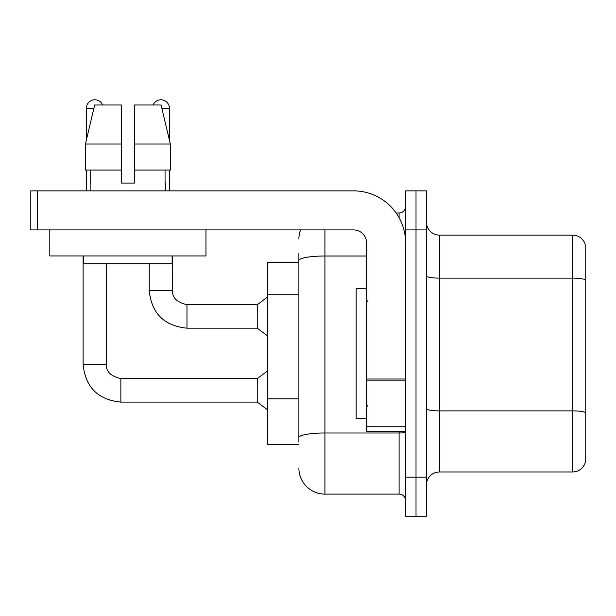 <?xml version="1.0" encoding="UTF-8"?>
<svg xmlns="http://www.w3.org/2000/svg" width="616" height="616" viewBox="0 0 616 616"><rect width="100%" height="100%" fill="white"/><g stroke="black" fill="none" stroke-linecap="round" stroke-linejoin="round"><path stroke-width="0.92" d="M298.891 262.454L267.66 262.454L267.66 444.644L298.891 444.644M426.426 484.992A13.013 13.013 0 0 1 439.439 471.979L572.703 471.979L572.703 235.12L439.439 235.12A13.013 13.013 0 0 1 426.426 222.106A13.013 13.013 0 0 0 439.439 235.12L439.439 471.979M416.016 477.184L416.016 516.223L426.426 516.223L426.426 477.184L416.016 477.184L416.016 516.223L405.605 516.223L405.605 477.184L416.016 477.184L416.016 229.914L416.016 477.184M405.605 477.184L405.605 190.875L416.016 190.875L416.016 229.914L416.016 190.875L426.426 190.875L426.426 477.184M585.2 244.49A13.013 13.013 0 0 0 572.703 235.12A13.013 13.013 0 0 1 585.2 244.49L585.2 462.608A13.013 13.013 0 0 1 572.703 471.979M585.2 279.949L585.2 412.689M298.891 442.042L298.891 407.938M324.917 229.914L324.917 494.101L399.099 494.101L399.099 431.631M396.142 212.997L399.099 212.997A6.506 6.506 0 0 0 405.605 206.491M298.891 285.601L298.891 253.338M405.605 431.878A6.506 1.132 0 0 1 399.099 433.002L324.917 433.002A26.026 4.52 180 0 0 298.891 437.522L298.891 260.537A26.026 4.52 180 0 1 324.917 256.017L366.566 256.017M405.605 500.608A6.506 6.506 0 0 0 399.099 494.101M298.891 239.023A26.026 26.026 0 0 1 300.539 229.914M324.917 494.101A26.026 26.026 0 0 1 298.891 468.075M366.566 288.481L356.156 288.481L356.156 418.618L366.566 418.618M405.605 431.631L366.566 431.631L366.566 379.009L405.605 379.009M405.605 242.927A52.06 52.06 0 0 0 353.546 190.875L37.306 190.875L37.306 229.914L353.546 229.914A13.013 13.013 0 0 1 366.566 242.927L366.566 379.009M37.306 229.914L30.8 229.914L30.8 190.875L37.306 190.875M205.967 229.914L205.967 255.94L49.804 255.94L49.804 229.914M134.396 183.067L121.375 183.067L134.396 183.067L121.375 183.067L134.396 183.067L134.396 104.982L161.092 104.982L170.339 144.021L170.339 170.054L134.396 170.054M153.13 104.982A8.462 8.462 0 0 1 169.4 108.231L169.4 140.063L170.339 144.021L134.396 144.021M121.375 144.021L121.375 170.054L121.375 144.021L121.375 170.054L85.431 170.054L85.431 144.021L94.679 104.982L121.375 104.982L121.375 144.021L85.431 144.021L86.371 140.063L86.371 108.231L93.909 108.231M90.144 183.067L90.706 183.067L90.144 183.067L90.144 190.875M165.627 183.067L165.057 183.067L165.627 183.067L165.627 190.875M165.057 170.054L165.057 183.067M121.375 170.054L121.375 183.067M90.706 183.067L90.706 170.054M83.637 255.94L83.637 263.756L172.134 263.756L172.134 255.94M170.339 144.021L161.092 104.982M94.679 104.982L85.431 144.021M86.371 108.231A8.462 8.462 0 0 1 102.641 104.982M83.114 255.94L83.114 364.349L106.545 364.349C105.752 371.294 110.526 376.068 120.859 378.663L257.242 378.663L257.242 402.094L120.859 402.094L120.859 378.686M106.545 364.349C105.752 371.294 110.526 376.068 120.859 378.663C110.526 376.068 105.752 371.294 106.545 364.349C105.752 371.294 110.526 376.068 120.859 378.663C110.526 376.068 105.752 371.294 106.545 364.349C105.752 371.294 110.526 376.068 120.859 378.663C110.526 376.068 105.752 371.294 106.545 364.349C105.752 371.294 110.526 376.068 120.859 378.663C110.526 376.068 105.752 371.294 106.545 364.349C105.752 371.294 110.526 376.068 120.859 378.663C110.526 376.068 105.752 371.294 106.545 364.349C105.752 371.294 110.526 376.068 120.859 378.663C110.526 376.068 105.752 371.294 106.545 364.349C105.752 371.294 110.526 376.068 120.859 378.663C110.526 376.068 105.752 371.294 106.545 364.349C105.752 371.294 110.526 376.068 120.859 378.663C110.526 376.068 105.752 371.294 106.545 364.349C105.752 371.294 110.526 376.068 120.859 378.663C110.526 376.068 105.752 371.294 106.545 364.349L106.545 263.756M86.371 170.054L86.371 190.875M149.226 263.756L149.226 290.429C151.49 313.328 164.072 325.91 186.971 328.174C164.072 325.91 151.49 313.328 149.226 290.429C151.49 313.328 164.072 325.91 186.971 328.174C164.072 325.91 151.49 313.328 149.226 290.429C151.49 313.328 164.072 325.91 186.971 328.174C164.072 325.91 151.49 313.328 149.226 290.429C151.49 313.328 164.072 325.91 186.971 328.174C164.072 325.91 151.49 313.328 149.226 290.429C151.49 313.328 164.072 325.91 186.971 328.174C164.072 325.91 151.49 313.328 149.226 290.429C151.49 313.328 164.072 325.91 186.971 328.174C164.072 325.91 151.49 313.328 149.226 290.429C151.49 313.328 164.072 325.91 186.971 328.174C164.072 325.91 151.49 313.328 149.226 290.429C151.49 313.328 164.072 325.91 186.971 328.174C164.072 325.91 151.49 313.328 149.226 290.429C151.49 313.328 164.072 325.91 186.971 328.174C164.072 325.91 151.49 313.328 149.226 290.429L172.657 290.429C171.864 297.374 176.638 302.148 186.971 304.743L257.242 304.743L257.242 328.174L186.971 328.174L186.971 304.766M169.4 170.054L169.4 190.875M298.891 294.71L267.66 294.71M298.891 398.829L267.66 398.829M585.2 279.764A13.013 2.256 180 0 0 572.703 278.139L439.439 278.139A13.013 2.256 0 0 1 426.426 275.876M585.2 412.512A13.013 2.256 180 0 0 572.703 410.88L439.439 410.88A13.013 2.256 0 0 1 426.426 408.624M426.426 229.914L405.605 229.914M399.099 217.725L399.099 212.997M405.605 380.141L366.566 380.141M366.566 426.257L405.605 426.257M172.657 255.94L172.657 290.429C171.864 297.374 176.638 302.148 186.971 304.743C176.638 302.148 171.864 297.374 172.657 290.429C171.864 297.374 176.638 302.148 186.971 304.743C176.638 302.148 171.864 297.374 172.657 290.429C171.864 297.374 176.638 302.148 186.971 304.743C176.638 302.148 171.864 297.374 172.657 290.429C171.864 297.374 176.638 302.148 186.971 304.743C176.638 302.148 171.864 297.374 172.657 290.429C171.864 297.374 176.638 302.148 186.971 304.743C176.638 302.148 171.864 297.374 172.657 290.429C171.864 297.374 176.638 302.148 186.971 304.743C176.638 302.148 171.864 297.374 172.657 290.429C171.864 297.374 176.638 302.148 186.971 304.743C176.638 302.148 171.864 297.374 172.657 290.429C171.864 297.374 176.638 302.148 186.971 304.743C176.638 302.148 171.864 297.374 172.657 290.429L172.634 290.429M161.862 108.231L169.4 108.231M83.114 364.349C85.378 387.248 97.959 399.83 120.859 402.094C97.959 399.83 85.378 387.248 83.114 364.349C85.378 387.248 97.959 399.83 120.859 402.094C97.959 399.83 85.378 387.248 83.114 364.349C85.378 387.248 97.959 399.83 120.859 402.094C97.959 399.83 85.378 387.248 83.114 364.349C85.378 387.248 97.959 399.83 120.859 402.094C97.959 399.83 85.378 387.248 83.114 364.349C85.378 387.248 97.959 399.83 120.859 402.094C97.959 399.83 85.378 387.248 83.114 364.349C85.378 387.248 97.959 399.83 120.859 402.094C97.959 399.83 85.378 387.248 83.114 364.349C85.378 387.248 97.959 399.83 120.859 402.094C97.959 399.83 85.378 387.248 83.114 364.349C85.378 387.248 97.959 399.83 120.859 402.094C97.959 399.83 85.378 387.248 83.114 364.349C85.378 387.248 97.959 399.83 120.859 402.094C97.959 399.83 85.378 387.248 83.114 364.349C85.378 387.248 97.959 399.83 120.859 402.094M367.868 301.494L366.566 300.192M367.868 405.605L366.566 406.907M257.242 402.094L267.66 409.902M257.242 378.663L267.66 370.855M257.242 328.174L267.66 335.982M172.657 290.429C171.864 297.374 176.638 302.148 186.971 304.743M257.242 304.743L267.66 296.935"/></g></svg>
